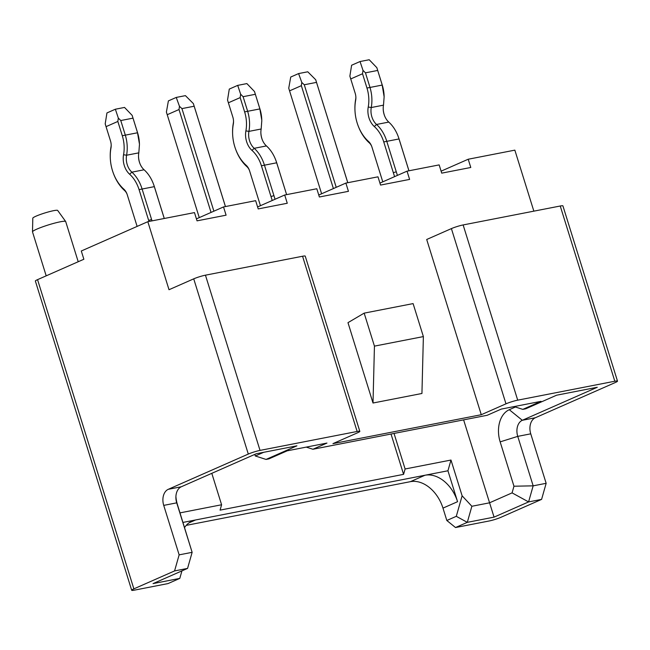<?xml version="1.0" encoding="UTF-8"?>
<svg xmlns="http://www.w3.org/2000/svg" width="650" height="650" viewBox="0 0 650 650"><rect width="100%" height="100%" fill="white"/><g stroke="black" fill="none" stroke-linecap="round" stroke-linejoin="round"><path stroke-width="0.97" d="M196.43 218.871L223.527 206.936L255.645 200.671L258.213 208.918L287.267 203.255L284.7 195.008L316.81 188.752L319.377 196.999L348.441 191.327L345.865 183.081L377.983 176.824L380.551 185.071L409.606 179.408L407.038 171.161L439.156 164.897L441.724 173.144L470.779 167.481L468.211 159.234L514.849 150.142L533.853 211.153M37.554 279.646L133.868 588.867A8.694 0.967 162.7 0 0 131.682 590.257L35.368 281.036A8.694 0.967 -17.3 0 1 37.554 279.646L83.866 259.244L81.299 250.998L147.826 221.691L194.472 212.599L197.039 220.846L226.094 215.182L223.527 206.936M133.868 588.867L174.566 570.936L179.14 554.856L163.727 505.383A13.032 9.084 79 0 1 168.293 489.304L248.3 454.066A8.694 0.967 -17.3 0 1 260.033 450.401L357.134 431.47L302.559 256.246A8.694 0.967 -17.3 0 1 305.24 256.132L359.824 431.356A8.694 0.967 162.7 0 0 357.134 431.47M248.3 454.066L193.724 278.842L169.016 289.721L147.826 221.691M131.682 590.257A8.694 0.967 162.7 0 0 134.371 590.151L168.009 583.586L179.798 578.394L153.043 583.611L187.566 568.401L174.566 570.936M187.566 568.401L192.132 552.329L176.727 502.848A13.032 9.084 79 0 1 175.89 497.819A13.032 9.084 79 0 1 181.293 486.769L256.246 453.757L296.92 445.827L266.045 459.428L268.946 458.859L287.194 450.824L326.958 443.073L312.918 449.256L487.256 415.269L501.288 409.086L541.052 401.334L522.803 409.378L525.712 408.809L556.587 395.208L597.269 387.278L522.316 420.29L535.316 417.755A13.032 9.084 -101 0 0 530.749 433.834L546.154 483.308L541.588 499.387L528.588 501.922L494.065 517.132L467.301 522.348L456.292 516.319L462.118 495.804L450.986 460.046L447.939 470.771L457.567 501.694A32.589 23.083 66.2 0 0 425.003 475.239L195.609 519.959A32.589 23.083 66.2 0 0 192.107 521.056A32.589 23.083 66.2 0 0 184.567 527.532M78.211 261.731L65.699 221.569A17.379 1.942 162.7 0 0 65.666 221.504A17.379 1.942 162.7 0 0 54.567 223.137A17.379 1.942 162.7 0 0 36.871 229.117A17.379 1.942 162.7 0 0 32.5 231.831A17.379 1.942 162.7 0 0 32.508 231.904L46.191 275.836M175.906 496.543A26.073 18.176 -101 0 0 177.482 504.774L192.132 552.329L179.14 554.856M180.001 512.874L221.593 504.766L211.803 473.33M221.593 504.766L220.074 510.128L403.585 474.354L405.104 468.991L450.986 460.046M188.931 522.901L195.609 519.959L182.975 522.421M181.935 570.887L179.798 578.394M65.666 221.504L57.671 210.438A13.032 1.454 162.7 0 0 49.351 211.672A13.032 1.454 162.7 0 0 36.075 216.158A13.032 1.454 162.7 0 0 32.801 218.189L32.5 231.831M193.724 278.842A8.694 0.967 -17.3 0 1 205.449 275.178L302.559 256.246M359.824 431.356A8.694 0.967 162.7 0 1 357.638 432.754L332.938 443.633L481.276 414.716L426.701 239.484L451.401 228.605A8.694 0.967 -17.3 0 1 463.133 224.941L560.243 206.009A8.694 0.967 -17.3 0 1 562.924 205.896L617.5 381.127A8.694 0.967 162.7 0 0 614.819 381.233L517.709 400.164A8.694 0.967 162.7 0 0 505.976 403.829L481.276 414.716M421.939 393.477L373.011 403.016L347.977 322.66L364.162 313.137L413.099 303.599L423.378 336.586L421.939 393.477M541.588 499.387L500.89 517.319A8.694 0.967 -17.3 0 1 489.157 520.983L455.512 527.54L446.826 520.488L442.975 508.121A32.589 23.083 66.2 0 0 410.402 481.666L186.241 525.371M535.316 417.755L615.322 382.517A8.694 0.967 162.7 0 0 617.5 381.127M257.595 206.944L284.7 195.008M441.106 171.169L468.211 159.234M379.933 183.097L407.038 171.161M318.768 195.024L345.865 183.081M423.378 336.586L374.441 346.125L373.011 403.016M374.441 346.125L364.162 313.137M515.426 407.006L509.291 409.711L522.316 420.29A13.032 9.084 -101 0 0 517.749 436.369L533.163 485.843L528.588 501.922L512.078 492.879L489.458 502.84L471.868 506.269L467.301 522.348L455.512 527.54M456.292 516.319L446.826 520.488M512.078 492.879L513.963 486.216L533.163 485.843L546.154 483.308M410.402 481.666L425.003 475.239L447.939 470.771M463.613 419.876L494.065 517.132M471.868 506.269L462.118 495.804M394.038 433.444L405.104 468.991M254.816 454.382L255.32 455.991L263.689 452.302M513.963 486.216L500.151 441.87A26.073 18.176 79 0 1 509.291 409.711M391.024 434.029L403.585 474.354M522.803 409.378L514.109 406.591M266.045 459.428L255.32 455.991M306.231 447.111L312.918 449.256M132.153 115.375L137.581 132.763A29.112 20.296 79 0 1 139.441 143.983L137.451 132.438L132.153 115.375L124.532 107.437L115.359 109.224L118.316 118.072L120.77 120.534L125.222 134.826C127.319 141.724 127.774 148.533 126.588 155.228A14.341 9.994 -101 0 0 131.861 172.169A31.289 21.808 79 0 1 142.001 188.711L152.019 220.87M138.523 156.423A16.51 11.513 -101 0 0 139.904 163.524M164.255 218.489L154.237 186.322A31.289 21.808 -101 0 0 153.424 183.95L153.603 184.438A29.112 20.296 79 0 1 154.367 186.639L164.279 218.481M148.988 221.463L139.067 189.621A29.112 20.296 -101 0 0 129.626 174.232A16.51 11.513 79 0 1 123.557 154.732A29.112 20.296 -101 0 0 122.289 135.736L117.837 121.452L106.048 126.644L110.5 140.928A10.863 7.572 79 0 1 111.191 145.121A10.863 7.572 79 0 1 110.971 148.021A34.767 24.229 -101 0 0 110.264 157.292A34.767 24.229 -101 0 0 113.392 173.331A34.767 24.229 -101 0 0 123.76 189.077A10.863 7.572 79 0 1 127.002 193.993A10.863 7.572 79 0 1 127.278 194.821L137.118 226.411M199.266 217.62L167.221 114.717L179.01 109.525L211.055 212.428M153.424 183.95A31.289 21.808 -101 0 0 144.089 169.78A14.341 9.994 79 0 1 139.815 163.288A14.341 9.994 79 0 1 138.523 156.674A14.341 9.994 79 0 1 138.816 152.847L139.457 144.519M117.837 121.452L118.316 118.072M106.048 126.644L105.194 123.849L106.941 112.938L115.359 109.224M110.264 157.292L110.248 156.772A36.936 25.748 79 0 1 111.004 146.924A8.694 6.061 -101 0 0 111.183 144.844M127.091 194.252A8.694 6.061 -101 0 0 124.589 190.539A36.936 25.748 79 0 1 113.571 173.818L113.392 173.331M321.612 193.773L289.559 90.87L301.348 85.678L333.401 188.581M347.791 182.707L315.705 79.739L307.767 71.793L298.586 73.58L301.803 82.453L304.281 84.76L336.229 187.33M254.491 91.52L259.919 108.907A29.112 20.296 79 0 1 261.779 120.136L259.797 108.591L254.491 91.52L246.878 83.59L237.697 85.377L240.654 94.218L243.108 96.688L247.561 110.971C249.657 117.878 250.112 124.678 248.926 131.381A14.341 9.994 -101 0 0 254.199 148.314A31.289 21.808 79 0 1 264.347 164.856L275.056 199.257M260.861 132.567A16.51 11.513 -101 0 0 262.243 139.669M275.762 160.103L275.949 160.582A29.112 20.296 79 0 1 276.705 162.793L286.618 194.634L276.575 162.476A31.289 21.808 -101 0 0 275.762 160.103A31.289 21.808 -101 0 0 266.435 145.933A14.341 9.994 79 0 1 262.153 139.441A14.341 9.994 79 0 1 260.869 132.819A14.341 9.994 79 0 1 261.162 129.001L261.796 120.673M272.228 200.501L261.414 165.774A29.112 20.296 -101 0 0 251.972 150.386A16.51 11.513 79 0 1 245.895 130.877A29.112 20.296 -101 0 0 244.627 111.889L240.175 97.606L228.386 102.797L232.838 117.081A10.863 7.572 79 0 1 233.537 121.274A10.863 7.572 79 0 1 233.309 124.166A34.767 24.229 -101 0 0 232.602 133.437A34.767 24.229 -101 0 0 235.731 149.484A34.767 24.229 -101 0 0 246.098 165.222A10.863 7.572 79 0 1 249.34 170.146A10.863 7.572 79 0 1 249.624 170.966L260.439 205.692M179.01 109.525L179.465 106.299L181.943 108.607L213.891 211.177M225.428 206.562L194.171 106.226L181.943 108.607M225.453 206.562L193.367 103.586L185.421 95.639L176.248 97.427L179.465 106.299M194.171 106.226L193.367 103.586M176.248 97.427L168.391 100.888L166.4 112.052L167.221 114.717M120.77 120.534L133.006 118.154M394.566 176.654L383.752 141.928A29.112 20.296 -101 0 0 374.311 126.531A16.51 11.513 79 0 1 368.233 107.031A29.112 20.296 -101 0 0 366.966 88.043L362.521 73.751L350.732 78.942L355.176 93.234A10.863 7.572 79 0 1 355.875 97.419A10.863 7.572 79 0 1 355.656 100.319A34.767 24.229 -101 0 0 354.941 109.59A34.767 24.229 -101 0 0 358.069 125.629A34.767 24.229 -101 0 0 368.436 141.375A10.863 7.572 79 0 1 371.678 146.291A10.863 7.572 79 0 1 371.963 147.119L382.777 181.846M362.521 73.751L363.001 70.371L365.454 72.832L369.899 87.124C371.995 94.031 372.45 100.831 371.264 107.534A14.341 9.994 -101 0 0 376.537 124.467A31.289 21.808 79 0 1 386.685 141.009L397.402 175.403M408.939 170.787L398.921 138.621A31.289 21.808 -101 0 0 398.109 136.248A31.289 21.808 -101 0 0 388.773 122.086A14.341 9.994 79 0 1 384.499 115.586A14.341 9.994 79 0 1 383.207 108.972A14.341 9.994 79 0 1 383.5 105.146L384.134 96.817L382.135 84.736L376.838 67.673L369.216 59.743L360.043 61.531L363.001 70.371M398.109 136.248L398.287 136.736A29.112 20.296 79 0 1 399.043 138.946L408.964 170.787M376.838 67.673L382.265 85.061A29.112 20.296 79 0 1 384.126 96.289L384.134 96.801M383.199 108.721A16.51 11.513 -101 0 0 384.589 115.822M298.586 73.58L290.729 77.041L288.738 88.205L289.559 90.87M301.348 85.678L301.803 82.453M347.766 182.715L316.517 82.379L304.281 84.76M316.517 82.379L315.705 79.739M240.175 97.606L240.654 94.218M228.386 102.797L227.533 100.002L229.279 89.091L237.697 85.377M232.602 133.437L232.586 132.925A36.936 25.748 79 0 1 233.342 123.069A8.694 6.061 -101 0 0 233.521 120.997M249.429 170.398A8.694 6.061 -101 0 0 246.927 166.692A36.936 25.748 79 0 1 235.909 149.963L235.731 149.484M350.732 78.942L349.871 76.156L351.618 65.236L360.043 61.531M354.941 109.59L354.933 109.07A36.936 25.748 79 0 1 355.68 99.222A8.694 6.061 -101 0 0 355.867 97.151M371.776 146.551A8.694 6.061 -101 0 0 369.273 142.846A36.936 25.748 79 0 1 358.256 126.116L358.069 125.629M243.108 96.688L255.344 94.299M365.454 72.832L377.683 70.452M177.482 504.774L176.727 502.848L163.727 505.383M181.293 486.769L168.293 489.304M260.033 450.401L205.449 275.178M505.976 403.829L451.401 228.605M457.567 501.694L442.975 508.121M500.151 441.87L517.749 436.369L530.749 433.834M560.243 206.009L614.819 381.233M463.133 224.941L517.709 400.164M151.588 219.489L148.655 220.407M139.067 189.621L154.367 186.639M137.581 132.763L122.289 135.736M129.626 174.232L131.861 172.169L144.089 169.78M123.557 154.732L126.588 155.228L138.816 152.847M110.971 148.021L111.004 146.924M123.76 189.077L124.589 190.539M396.273 171.787L393.339 172.705M383.752 141.928L399.043 138.946M273.934 195.634L271.001 196.552M261.414 165.774L276.705 162.793M259.919 108.907L244.627 111.889M251.972 150.386L254.199 148.314L266.435 145.933M245.895 130.877L248.926 131.381L261.162 129.001M233.309 124.166L233.342 123.069M246.098 165.222L246.927 166.692M374.311 126.531L376.537 124.467L388.773 122.086M368.233 107.031L371.264 107.534L383.5 105.146M382.265 85.061L366.966 88.043M355.656 100.319L355.68 99.222M368.436 141.375L369.273 142.846"/></g></svg>
